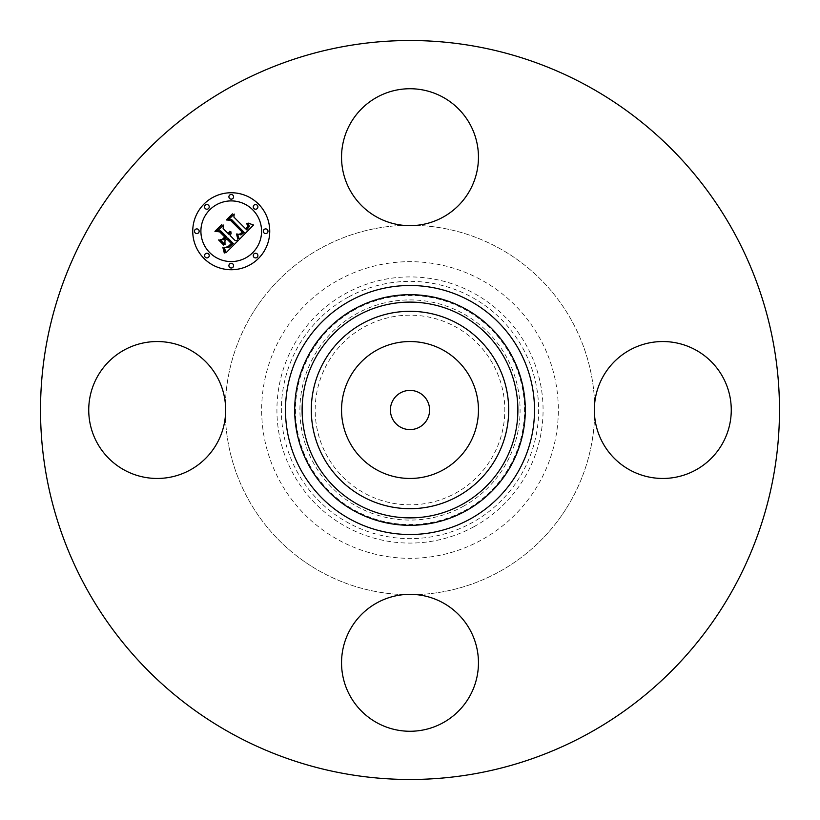 <?xml version="1.0" encoding="UTF-8"?>
<svg xmlns="http://www.w3.org/2000/svg" width="820" height="820" viewBox="0 0 820 820"><rect width="100%" height="100%" fill="white"/><g stroke="black" fill="none" stroke-linecap="round" stroke-linejoin="round"><path stroke-width="0.61" stroke-dasharray="4.1 3.07" d="M470.075 442.82A68.45 68.45 0 0 1 377.179 470.075A68.45 68.45 0 0 1 349.925 377.179A68.45 68.45 0 0 1 442.82 349.925A68.45 68.45 0 0 1 470.075 442.82M400.601 427.199A19.598 19.598 0 0 1 392.8 400.601A19.598 19.598 0 0 1 419.399 392.8A19.598 19.598 0 0 1 427.199 419.399A19.598 19.598 0 0 1 400.601 427.199M364.541 326.79A94.823 94.823 0 0 1 493.209 364.541A94.823 94.823 0 0 1 455.459 493.209A94.823 94.823 0 0 1 326.79 455.459A94.823 94.823 0 0 1 364.541 326.79M338.885 279.825A148.338 148.338 0 0 1 540.175 338.885A148.338 148.338 0 0 1 481.114 540.175A148.338 148.338 0 0 1 279.825 481.114A148.338 148.338 0 0 1 338.885 279.825M594.633 416.232A184.746 184.746 0 0 1 416.232 594.633A68.45 68.45 0 0 1 470.075 695.626A68.45 68.45 0 0 1 377.179 722.881A68.45 68.45 0 0 1 416.232 594.633A184.746 184.746 0 0 0 594.633 416.232A68.45 68.45 0 0 1 695.626 349.925A68.45 68.45 0 0 1 722.881 442.82A68.45 68.45 0 0 1 594.633 416.232M403.768 594.633A184.746 184.746 0 0 1 225.367 416.232A68.45 68.45 0 0 1 124.373 470.075A68.45 68.45 0 0 1 97.119 377.179A68.45 68.45 0 0 1 225.367 416.232A184.746 184.746 0 0 0 403.768 594.633M225.367 403.768A184.746 184.746 0 0 1 403.768 225.367A68.45 68.45 0 0 1 349.925 124.373A68.45 68.45 0 0 1 442.82 97.119A68.45 68.45 0 0 1 403.768 225.367A184.746 184.746 0 0 0 225.367 403.768M416.232 225.367A184.746 184.746 0 0 1 594.633 403.768A184.746 184.746 0 0 0 416.232 225.367M232.859 734.248A369.482 369.482 0 0 1 85.751 232.859A369.482 369.482 0 0 1 587.14 85.751A369.482 369.482 0 0 1 734.248 587.14A369.482 369.482 0 0 1 232.859 734.248M204.016 258.464A38.509 38.509 0 0 0 258.464 258.464A38.509 38.509 0 0 0 258.464 204.016A38.509 38.509 0 0 0 204.016 204.016A38.509 38.509 0 0 0 204.016 258.464M252.693 209.787A30.34 30.34 0 0 0 209.787 209.787A30.34 30.34 0 0 0 209.787 252.693A30.34 30.34 0 0 0 252.693 252.693A30.34 30.34 0 0 0 252.693 209.787M257.224 253.933A2.337 2.337 0 0 0 253.933 253.933A2.337 2.337 0 0 0 253.933 257.224A2.337 2.337 0 0 0 257.224 257.224A2.337 2.337 0 0 0 257.224 253.933M208.546 253.933A2.337 2.337 0 0 0 205.246 253.933A2.337 2.337 0 0 0 205.246 257.224A2.337 2.337 0 0 0 208.546 257.224A2.337 2.337 0 0 0 208.546 253.933M232.89 264.009A2.337 2.337 0 0 0 229.59 264.009A2.337 2.337 0 0 0 229.59 267.31A2.337 2.337 0 0 0 232.89 267.31A2.337 2.337 0 0 0 232.89 264.009M208.546 205.246A2.337 2.337 0 0 0 205.246 205.246A2.337 2.337 0 0 0 205.246 208.546A2.337 2.337 0 0 0 208.546 208.546A2.337 2.337 0 0 0 208.546 205.246M198.471 229.59A2.337 2.337 0 0 0 195.17 229.59A2.337 2.337 0 0 0 195.17 232.89A2.337 2.337 0 0 0 198.471 232.89A2.337 2.337 0 0 0 198.471 229.59M253.933 208.546A2.337 2.337 0 0 0 257.224 208.546A2.337 2.337 0 0 0 257.224 205.246A2.337 2.337 0 0 0 253.933 205.246A2.337 2.337 0 0 0 253.933 208.546M264.009 232.89A2.337 2.337 0 0 0 267.31 232.89A2.337 2.337 0 0 0 267.31 229.59A2.337 2.337 0 0 0 264.009 229.59A2.337 2.337 0 0 0 264.009 232.89M229.59 198.471A2.337 2.337 0 0 0 232.89 198.471A2.337 2.337 0 0 0 232.89 195.17A2.337 2.337 0 0 0 229.59 195.17A2.337 2.337 0 0 0 229.59 198.471M238.282 240.485L235.145 240.557L230.123 235.535L231.127 233.546L230.789 231.496L229.118 234.54L228.565 233.977L229.631 231.383L228.237 233.659L223.122 228.544L223.511 225.059L217.679 230.902L220.744 230.922L226.74 236.918L224.014 239.645L220.047 239.665L225.028 244.657L224.916 240.742L226.72 238.938L231.312 243.53L228.165 246.553L225.766 247.291L228.206 246.974L231.927 243.56L227.017 238.64L227.745 237.913L233.31 243.489L228.483 247.681L224.311 247.322L225.93 252.837L238.282 240.485M239.378 239.389L253.513 225.018L248.101 223.06L249.382 226.453L246.646 229.836L246.195 229.128L248.296 226.156L247.343 223.573L246.789 223.583L247.742 226.504L245.754 228.944L233.915 217.105L234.192 214.051L228.749 219.483L231.455 219.381L244.206 232.419L240.947 234.93L237.492 234.059L239.378 239.389M223.747 245.108L218.602 239.963L223.747 245.108M237.882 239.389L238.128 238.056L236.549 233.987L237.882 239.389M224.301 253.021L224.301 249.772L222.804 247.23L224.301 253.021M239.194 234.356L240.813 234.284L243.12 232.244L230.727 219.842L227.314 219.616L232.419 213.876L226.34 219.955L230.461 220.293L242.423 232.275L239.194 234.356M222.281 239.378L225.336 236.97L219.78 231.414L215.926 231.004L221.83 224.465L214.942 231.353L219.627 231.845L224.721 236.939L222.281 239.378M462.777 506.606A110.085 110.085 0 0 0 506.606 357.223A110.085 110.085 0 0 0 357.223 313.394A110.085 110.085 0 0 0 313.394 462.777A110.085 110.085 0 0 0 462.777 506.606M355.091 309.499A114.523 114.523 0 0 0 309.499 464.909A114.523 114.523 0 0 0 464.909 510.501A114.523 114.523 0 0 0 510.501 355.091A114.523 114.523 0 0 0 355.091 309.499M348.326 297.106A128.637 128.637 0 0 0 297.106 471.674A128.637 128.637 0 0 0 471.674 522.893A128.637 128.637 0 0 0 522.893 348.326A128.637 128.637 0 0 0 348.326 297.106M473.796 526.788A133.076 133.076 0 0 0 526.788 346.204A133.076 133.076 0 0 0 346.204 293.212A133.076 133.076 0 0 0 293.212 473.796A133.076 133.076 0 0 0 473.796 526.788"/><path stroke-width="1.23" d="M400.601 427.199A19.598 19.598 0 0 1 392.8 400.601A19.598 19.598 0 0 1 419.399 392.8A19.598 19.598 0 0 1 427.199 419.399A19.598 19.598 0 0 1 400.601 427.199M232.859 734.248A369.482 369.482 0 0 1 85.751 232.859A369.482 369.482 0 0 1 587.14 85.751A369.482 369.482 0 0 1 734.248 587.14A369.482 369.482 0 0 1 232.859 734.248M470.075 695.626A68.45 68.45 0 0 1 377.179 722.881A68.45 68.45 0 0 1 349.925 629.986A68.45 68.45 0 0 1 442.82 602.731A68.45 68.45 0 0 1 470.075 695.626M124.373 470.075A68.45 68.45 0 0 1 97.119 377.179A68.45 68.45 0 0 1 190.014 349.925A68.45 68.45 0 0 1 217.269 442.82A68.45 68.45 0 0 1 124.373 470.075M349.925 124.373A68.45 68.45 0 0 1 442.82 97.119A68.45 68.45 0 0 1 470.075 190.014A68.45 68.45 0 0 1 377.179 217.269A68.45 68.45 0 0 1 349.925 124.373M695.626 349.925A68.45 68.45 0 0 1 722.881 442.82A68.45 68.45 0 0 1 629.986 470.075A68.45 68.45 0 0 1 602.731 377.179A68.45 68.45 0 0 1 695.626 349.925M349.925 377.179A68.45 68.45 0 0 1 442.82 349.925A68.45 68.45 0 0 1 470.075 442.82A68.45 68.45 0 0 1 377.179 470.075A68.45 68.45 0 0 1 349.925 377.179M258.464 204.016A38.509 38.509 0 0 1 258.464 258.464A38.509 38.509 0 0 1 204.016 258.464A38.509 38.509 0 0 1 204.016 204.016A38.509 38.509 0 0 1 258.464 204.016M209.787 252.693A30.34 30.34 0 0 1 209.787 209.787A30.34 30.34 0 0 1 252.693 209.787A30.34 30.34 0 0 1 252.693 252.693A30.34 30.34 0 0 1 209.787 252.693M239.378 239.389L237.492 234.059L240.947 234.93L244.206 232.419L231.455 219.381L228.749 219.483L234.192 214.051L233.915 217.105L245.754 228.944L247.742 226.504L246.789 223.583L247.343 223.573L248.296 226.156L246.195 229.128L246.646 229.836L249.382 226.453L248.101 223.06L253.513 225.018L239.378 239.389M237.882 239.389L236.549 233.987L238.128 238.056L237.882 239.389M239.194 234.356L242.423 232.275L230.461 220.293L226.34 219.955L232.419 213.876L227.314 219.616L230.727 219.842L243.12 232.244L240.813 234.284L239.194 234.356M238.282 240.485L225.93 252.837L224.311 247.322L228.483 247.681L233.31 243.489L227.745 237.913L227.017 238.64L231.927 243.56L228.206 246.974L225.766 247.291L228.165 246.553L231.312 243.53L226.72 238.938L224.916 240.742L225.028 244.657L220.047 239.665L224.014 239.645L226.74 236.918L220.744 230.922L217.679 230.902L223.511 225.059L223.122 228.544L228.237 233.659L229.631 231.383L228.565 233.977L229.118 234.54L230.789 231.496L231.127 233.546L230.123 235.535L235.145 240.557L238.282 240.485M224.301 253.021L222.804 247.23L224.301 249.772L224.301 253.021M223.747 245.108L218.602 239.963L223.747 245.108M222.281 239.378L224.721 236.939L219.627 231.845L214.942 231.353L221.83 224.465L215.926 231.004L219.78 231.414L225.336 236.97L222.281 239.378M253.933 257.224A2.337 2.337 0 0 1 253.933 253.933A2.337 2.337 0 0 1 257.224 253.933A2.337 2.337 0 0 1 257.224 257.224A2.337 2.337 0 0 1 253.933 257.224M205.246 257.224A2.337 2.337 0 0 1 205.246 253.933A2.337 2.337 0 0 1 208.546 253.933A2.337 2.337 0 0 1 208.546 257.224A2.337 2.337 0 0 1 205.246 257.224M229.59 267.31A2.337 2.337 0 0 1 229.59 264.009A2.337 2.337 0 0 1 232.89 264.009A2.337 2.337 0 0 1 232.89 267.31A2.337 2.337 0 0 1 229.59 267.31M205.246 208.546A2.337 2.337 0 0 1 205.246 205.246A2.337 2.337 0 0 1 208.546 205.246A2.337 2.337 0 0 1 208.546 208.546A2.337 2.337 0 0 1 205.246 208.546M195.17 232.89A2.337 2.337 0 0 1 195.17 229.59A2.337 2.337 0 0 1 198.471 229.59A2.337 2.337 0 0 1 198.471 232.89A2.337 2.337 0 0 1 195.17 232.89M257.224 205.246A2.337 2.337 0 0 1 257.224 208.546A2.337 2.337 0 0 1 253.933 208.546A2.337 2.337 0 0 1 253.933 205.246A2.337 2.337 0 0 1 257.224 205.246M267.31 229.59A2.337 2.337 0 0 1 267.31 232.89A2.337 2.337 0 0 1 264.009 232.89A2.337 2.337 0 0 1 264.009 229.59A2.337 2.337 0 0 1 267.31 229.59M232.89 195.17A2.337 2.337 0 0 1 232.89 198.471A2.337 2.337 0 0 1 229.59 198.471A2.337 2.337 0 0 1 229.59 195.17A2.337 2.337 0 0 1 232.89 195.17M362.686 496.612A98.697 98.697 0 0 1 323.387 362.686A98.697 98.697 0 0 1 457.314 323.387A98.697 98.697 0 0 1 496.612 457.314A98.697 98.697 0 0 1 362.686 496.612M461.721 315.321A107.891 107.891 0 0 1 504.679 461.721A107.891 107.891 0 0 1 358.279 504.679A107.891 107.891 0 0 1 315.321 358.279A107.891 107.891 0 0 1 461.721 315.321M465.288 308.802A115.323 115.323 0 0 1 511.198 465.288A115.323 115.323 0 0 1 354.711 511.198A115.323 115.323 0 0 1 308.802 354.711A115.323 115.323 0 0 1 465.288 308.802M469.696 300.735A124.507 124.507 0 0 1 519.265 469.696A124.507 124.507 0 0 1 350.304 519.265A124.507 124.507 0 0 1 300.735 350.304A124.507 124.507 0 0 1 469.696 300.735"/></g></svg>
